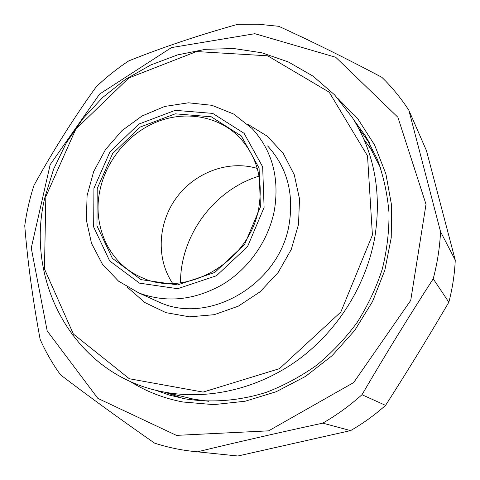 <?xml version="1.0" encoding="UTF-8"?>
<svg xmlns="http://www.w3.org/2000/svg" width="480" height="480" viewBox="0 0 480 480"><rect width="100%" height="100%" fill="white"/><g stroke="black" fill="none" stroke-linecap="round" stroke-linejoin="round"><path stroke-width="0.72" d="M455.256 260.154C454.62 274.272 452.478 288.294 448.842 302.232L433.212 278.814C437.334 263.196 439.782 247.506 440.55 231.744L455.256 260.154L426.468 150.672L408.876 110.31C400.992 98.148 391.98 87.138 381.834 77.28C344.898 57.738 310.536 40.746 278.736 26.298L258.348 24.24L237.846 24.276C198.942 35.124 162.564 47.334 128.712 60.906C117.126 68.58 106.284 77.226 96.186 86.838C73.626 118.224 52.896 151.056 34.002 185.34C29.694 198.564 26.61 212.034 24.744 225.75C27.612 261.528 32.748 299.394 40.134 339.342C45.678 351.882 52.476 363.726 60.54 374.868C88.536 396.234 119.898 418.998 154.626 443.16C168.354 447.606 182.61 450.492 197.4 451.824L237.87 456L350.574 430.602L322.776 423.138C336.72 415.092 349.788 405.624 361.986 394.722L385.572 405.372C374.706 415.056 363.036 423.462 350.574 430.602M385.572 405.372C407.352 371.394 428.442 337.014 448.842 302.232M322.776 423.138C278.298 432.774 236.502 442.338 197.4 451.824M433.212 278.814C408.798 316.608 385.05 355.248 361.986 394.722M408.876 110.31L440.55 231.744M254.862 33.696L171.456 47.592L99.558 94.098L50.184 164.622L31.248 248.01L47.196 330.93L97.836 398.37L176.442 435.378L268.584 430.848L353.682 382.554L410.73 300.384L426.018 204.33L397.89 117.264L335.73 57.27L254.862 33.696M353.922 120.048L365.244 135.678L377.382 159.348C383.568 176.358 387.444 194.19 389.004 212.856C389.172 231.768 386.898 250.65 382.17 269.502C376.074 288.084 367.728 305.736 357.144 322.458C345.402 338.4 331.95 352.626 316.794 365.13C300.858 376.464 283.986 385.548 266.172 392.376C239.1 400.914 211.314 403.014 184.884 398.802L169.53 395.13L155.118 390.048M129.576 381.09C145.71 391.332 163.5 398.304 182.958 402L213.726 404.634L245.202 401.214L276.222 391.722L305.58 376.374L332.112 355.68L354.732 330.402L372.546 301.512L384.858 270.174L391.242 237.618L391.548 205.122L385.89 173.91L374.64 145.098L358.362 119.64L337.782 98.316M259.08 176.118C213.888 189.96 180.306 235.578 180.504 282.834M258.876 207.36C250.326 261.912 185.61 299.184 141.132 277.242C108.732 263.376 91.866 225.282 100.128 189.444C106.686 159.564 129.024 132.996 157.152 121.77C185.268 110.634 217.494 115.872 238.29 136.194C256.53 155.022 263.388 178.746 258.876 207.36M97.206 188.616L96.978 225.846L112.38 258.348L141.006 279.63L177.606 284.904L214.794 272.454L244.566 244.512L260.412 207.006L259.074 168.096L241.29 135.948L211.254 116.796L175.278 113.826L140.286 127.014L112.62 153.576L97.206 188.616M172.638 283.398C155.892 258.618 157.842 222.924 176.514 197.616C195.144 172.266 228.648 159.804 257.28 168.444M264.102 207.426L247.572 246.582L216.48 275.742L177.66 288.702L139.488 283.152L109.674 260.922L93.666 227.028L93.936 188.25L109.998 151.764L138.798 124.104L175.23 110.34L212.724 113.394L244.068 133.308L262.662 166.818L264.102 207.426M45.042 196.854C23.82 281.496 74.43 375.864 164.1 392.04C208.134 400.374 257.952 389.016 298.218 359.754C338.328 330.312 366.894 284.076 375.054 235.8C381.624 191.688 374.124 152.37 352.542 117.846L334.626 94.89L313.002 76.128L288.462 62.004L261.834 52.776L233.958 48.552L205.638 49.302L177.666 54.864L150.756 64.974L125.592 79.284L102.78 97.368L82.872 118.74L66.348 142.854L53.622 169.104L45.042 196.854M45.834 196.524L75.768 129.204L128.814 77.958L196.5 51.552L267.684 55.812L329.178 92.166L367.518 155.88L372.414 235.008L340.836 312.024L279.468 368.664L203.082 392.088L129.36 378.756L73.386 334.05L44.466 268.98L45.834 196.524M274.47 209.814C268.812 239.994 249.186 268.344 222.786 284.394C194.43 300.372 166.47 303.234 138.906 292.968L118.524 281.148L102.42 264.198L91.512 243.342L86.34 219.984L87.096 195.594L93.636 171.648L105.498 149.562L121.974 130.62L142.098 115.944L164.718 106.452L188.49 102.798L211.98 105.33L233.682 114.048L252.144 128.556C272.094 150.39 279.534 177.48 274.47 209.814M359.382 129.324L370.146 144.048L359.37 129.306M182.85 398.412L164.982 392.256L182.856 398.418M127.422 287.28L144.846 302.538L165.99 312.654L189.612 316.848L214.242 314.688L238.278 306.186L260.088 291.804L278.166 272.46L291.27 249.456L298.53 224.358L299.514 198.882L294.258 174.72L283.242 153.408L267.306 136.224L247.56 124.11M208.656 401.292L194.046 399.246L164.1 392.04M368.682 144.942L380.556 167.838M364.008 139.47L372.444 151.194M190.362 398.49L187.644 397.704M267.624 145.944C286.782 166.926 293.988 192.828 289.248 223.644C280.164 283.62 209.874 325.134 159.876 302.49L153.564 299.628M369.678 143.202L365.244 135.678M238.29 136.194L241.686 139.776M138.906 292.968L153.558 299.622"/></g></svg>
